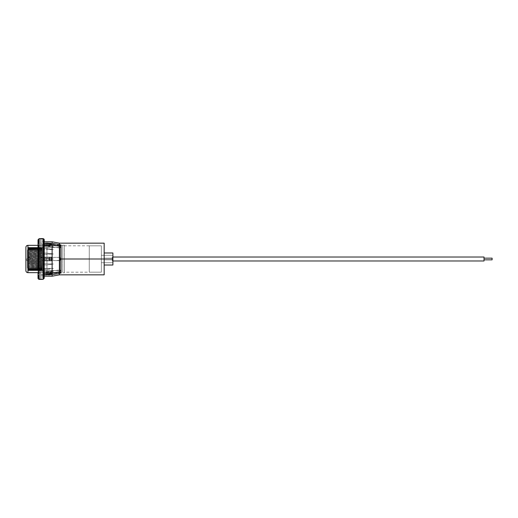 <?xml version="1.0" encoding="UTF-8"?>
<svg xmlns="http://www.w3.org/2000/svg" width="518" height="518" viewBox="0 0 518 518"><rect width="100%" height="100%" fill="white"/><g stroke="black" fill="none" stroke-linecap="round" stroke-linejoin="round"><path stroke-width="0.39" stroke-dasharray="2.59 1.94" d="M42.806 244.114L43.713 242.644L42.955 243.687L42.955 259L42.806 244.114L43.777 244.982L43.777 257.304L42.949 257.304L42.949 260.696L43.777 260.696L43.777 273.018L42.806 273.892L42.955 259L43.713 259L43.713 242.644L40.644 242.644L40.644 274.579L40.644 273.245L44.231 273.245L40.644 273.245L40.644 274.598L40.644 260.619L43.713 260.619L43.713 278.885L43.713 276.968L40.644 276.968L40.644 278.885L40.644 260.619L40.644 275.356L43.713 275.356L43.713 259L42.955 259L42.955 274.313L43.713 275.356L43.713 242.644L40.644 242.644L40.644 275.356L40.644 246.374L46.944 246.374L40.644 246.374L40.644 271.626L46.944 271.626L46.944 269.515L43.227 269.515L43.227 268.525L46.944 268.525L46.944 259.647L43.227 259.647L43.227 258.352L46.944 258.352L46.944 249.475L43.227 249.475L43.227 248.485L46.944 248.485L46.944 246.374L60.198 248.005L46.944 246.374L46.944 248.485L53.393 249.605L46.944 249.475L46.944 258.352L53.393 259L46.944 259.647L46.944 268.525L53.393 268.395L46.944 269.515L46.944 271.626L60.198 269.995L60.198 248.005L60.198 259L62.788 259L62.788 245.422L62.788 259L64.4 259L64.4 245.163L64.4 259L112.892 259L112.892 262.749L112.892 259L101.353 259L112.892 259L112.892 255.251L112.892 259L101.353 259L101.353 255.251L101.353 259L101.353 255.251L101.353 259L112.892 259L112.892 255.251L112.892 259L104.163 259L104.163 252.985L112.892 252.985L112.892 265.015L104.163 265.015L104.163 259L104.163 274.838L104.163 252.985L104.163 265.015L104.163 259L61.007 259L112.892 259L112.892 252.985L104.163 252.985L104.163 265.015L112.892 265.015L112.892 255.251L112.892 262.749L112.892 255.251L112.892 259L101.353 259L101.353 245.817L89.264 245.817L101.353 245.817L101.353 259L61.007 259L60.535 257.86L59.389 257.381L43.777 257.381L43.777 245.027L42.949 244.619L42.949 242.923L43.777 243.331L43.777 241.809L43.777 243.363L42.929 242.929L42.955 240.32L42.806 257.381L43.777 257.381L43.777 245.027L51.554 245.027L51.554 243.331L43.777 243.331L43.777 241.802L43.777 243.363L44.231 243.363L43.777 243.363M60.897 258.411L60.198 257.601L60.198 245.422L60.198 257.601L59.389 257.381L59.389 243.162L59.389 257.381L46.944 257.381L46.944 254.28L53.393 254.001L46.944 253.062L46.944 245.823L53.393 246.341L46.944 244.982L43.227 245.182L43.227 245.823L46.944 245.823L46.944 253.062L43.227 253.062L43.227 254.28L46.944 254.28L46.944 257.381L40.644 257.381L40.644 239.115L40.644 241.032L43.713 241.032L43.713 257.381L40.644 257.381L40.644 243.402L40.644 244.755L44.231 244.755L40.644 244.755L40.644 243.421L40.644 257.381L40.644 239.135L40.644 244.755L40.644 241.032L43.713 241.032L43.713 239.115L43.713 257.381L42.955 257.381L42.955 240.313L42.955 242.068L43.713 241.032L42.813 242.612L43.674 243.356M60.256 246.62L61.007 247.241L60.25 247.986M42.832 275.285L42.949 273.381L49.793 273.381L51.554 272.973L43.531 272.999L42.949 273.381L49.793 273.381L49.793 275.077L42.949 275.077L49.793 275.077L51.554 274.669L51.554 272.973L49.793 273.381L49.793 275.077L51.554 274.669L43.518 274.669L44.231 274.637L43.777 274.637L43.777 276.198L43.777 274.669L43.298 274.78L43.777 274.637L43.777 276.191L43.777 274.669L51.554 274.669L51.554 272.973L43.777 272.973L43.777 260.619L42.806 260.619L42.955 277.68L42.806 275.505L43.285 274.754L42.949 275.077L42.949 273.381L43.777 272.973L43.777 260.619L59.389 260.619L59.389 274.838L59.389 260.619L60.535 260.14L61.007 259L62.788 259L62.788 272.578L62.788 245.422L62.788 272.578L62.788 259L64.4 259L64.4 245.81L64.4 259L101.353 259L101.353 245.817L101.353 272.183L101.353 245.817L101.353 272.183L89.264 272.183L101.353 272.183L101.353 259L64.4 259L64.4 272.837L64.4 245.163L64.4 272.19L64.4 259L60.198 259L60.198 269.995L59.389 269.975L59.389 271.84L46.944 273.245L46.944 274.236L53.393 273.394L46.944 274.598L46.944 273.245L46.944 274.598L43.227 274.462L46.944 274.236L46.944 273.245M42.832 260.619L52.117 260.619L52.117 276.198L52.117 260.619L60.198 260.399L60.198 272.578L60.198 271.393L59.389 271.594L60.198 271.393L60.198 272.578L60.198 260.399L59.389 260.619L60.198 260.399M44.231 277.803L44.231 248.219A1.165 0.654 0 0 0 43.065 247.565A1.165 0.654 180 0 1 44.231 248.219L44.231 241.802L42.806 240.831L42.806 257.381L43.719 257.381L40.644 257.381L59.389 257.381L60.535 257.854L61.007 259L60.535 260.14L60.884 258.385L59.389 257.381L52.117 257.381L52.117 241.802L52.117 257.381L43.777 257.381M43.777 273.018L44.231 273.018L43.777 273.018L43.777 260.696L42.994 260.696M51.554 260.696L43.777 260.696L51.554 260.696M42.949 260.696L44.231 260.696L42.949 260.696L42.949 257.304L51.554 257.304L43.777 257.304L43.777 244.982L42.832 244.334M44.231 244.982L43.777 244.982L44.231 244.982M42.806 275.505L43.713 276.968L42.955 275.932L42.955 260.619L43.713 260.619L43.713 278.885L43.713 276.968L40.644 276.968L40.644 278.865L40.644 260.619L59.389 260.619L46.944 260.619L46.944 263.72L46.944 260.619L40.644 260.619L43.713 260.619L42.806 260.619L42.806 277.169L43.713 278.885L40.644 278.885M53.393 263.999L43.227 263.72L43.227 264.938L46.944 264.938L53.393 263.999L43.227 263.72L43.227 264.938L43.227 263.999L43.227 264.938L46.944 264.938L46.944 272.177L46.944 264.938L53.393 263.999L43.227 263.72L53.393 263.999M53.393 271.659L43.227 272.177L43.227 272.818L46.944 272.818L53.393 271.659L43.227 271.659L43.227 272.818L43.227 271.659L43.227 272.818L46.944 273.018L53.393 271.659L46.944 272.177L43.227 272.177L43.227 271.659L53.393 271.659M40.644 273.245L40.644 276.968L40.644 273.245M104.163 243.162L104.163 259.842L112.251 259.842L112.251 258.158L104.163 258.158L104.163 259.842L104.163 258.158L104.163 258.676L104.163 258.158L112.251 258.158L112.251 260.975L484.019 260.975L484.019 257.025L112.251 257.025L112.251 260.975L112.251 258.158L112.251 259.842L104.163 259.842L112.251 259.842L112.251 258.158L104.163 258.158L104.163 259.842L104.163 243.162M64.4 259L64.4 272.837L64.4 259M60.256 270.014L61.007 270.759L60.25 271.387M60.302 260.334L61.007 259M59.693 246.458L60.198 246.607L59.693 246.458M46.944 244.755L46.944 243.764L43.227 243.764L46.944 243.402L46.944 244.755L46.944 243.402L53.393 244.606L46.944 243.764L46.944 244.755L59.389 246.406L48.634 244.982M101.353 259L101.353 262.749L101.353 259L112.892 259L101.353 259L101.353 262.749L101.353 259M112.892 259L112.892 262.749L112.892 259M89.264 272.183L101.353 272.183L101.353 245.817L89.264 245.817L89.264 272.183L89.264 245.817L101.353 245.817L101.353 272.183L89.264 272.183L89.264 245.817L89.264 272.183L64.4 272.19M43.227 259.647L43.227 258.352L43.227 259.647L43.227 258.352L53.393 259L43.227 259L53.393 259L43.227 259.647M43.227 249.475L43.227 248.485L43.227 249.605L43.227 248.485L46.944 248.485L53.393 249.605L43.227 249.475M43.227 243.538L43.227 244.606L43.227 243.538L46.944 243.538L53.393 244.606L43.227 244.606L43.227 243.538M43.227 244.606L53.393 244.606L46.944 243.764L43.227 243.764L43.227 244.606M43.227 245.823L43.227 245.182L43.227 245.823L53.393 246.341L43.227 246.341L43.227 245.823M43.227 246.341L53.393 246.341L46.944 245.182L43.227 245.182L43.227 246.341M43.227 253.062L43.227 254.28L43.227 253.062L43.227 254.28L53.393 254.001L43.227 254.001L53.393 254.001L46.944 253.062L43.227 253.062M43.227 274.236L43.227 273.394L43.227 274.462L53.393 273.394L43.227 273.394L43.227 274.236M43.227 273.394L53.393 273.394L46.944 274.462L43.227 274.462L43.227 273.394M43.227 268.525L43.227 269.515L43.227 268.525L53.393 268.395L43.227 268.525M43.227 268.395L53.393 268.395L46.944 269.515L43.227 269.515L43.227 268.395M42.955 257.381L43.713 257.381M59.389 248.025L59.389 246.16L59.389 248.025M60.198 248.005L61.007 247.241L60.198 246.607M61.007 245.279L60.794 246.859M60.198 271.393L61.007 270.759L60.198 269.995M61.007 272.721L60.794 270.331M48.634 273.018L59.389 271.84L59.389 269.975L46.944 271.626L40.644 271.626L40.644 275.356L43.713 275.356L42.813 273.769L43.674 273.025M51.554 243.331L49.793 242.923L49.793 244.619L51.554 245.027L51.554 243.331L43.777 243.331L42.949 242.923L49.793 242.923L51.554 243.331M42.949 244.619L43.777 245.027L51.554 245.027L49.793 244.619L42.949 244.619L49.793 244.619L49.793 242.923L42.949 242.923L42.949 244.619M43.065 247.857L43.065 270.143A0.647 0.363 0 0 0 43.713 269.781L43.713 248.219A0.647 0.363 0 0 0 43.065 247.857L39.187 247.857A0.647 0.363 0 0 0 38.539 248.219L38.539 278.205L39.187 278.852L39.187 247.857L43.065 247.857A0.647 0.363 180 0 1 43.713 248.219L43.713 258.864L43.713 241.543L44.231 241.543L44.231 249.197L43.713 249.197L43.713 276.457L43.713 249.197L44.231 249.197L44.231 276.457L44.231 268.803L43.713 268.803L44.231 268.803L44.231 241.543L44.231 276.457L43.713 276.457L43.713 258.877L43.713 269.781A0.647 0.363 180 0 1 43.065 270.143L39.187 270.143A0.647 0.363 180 0 1 38.539 269.781L38.539 248.219A0.647 0.363 180 0 1 39.187 247.857L39.187 278.852L39.187 270.143L43.065 270.143L43.065 278.852L43.065 247.857L43.065 278.852L43.713 278.205M38.021 240.138L38.021 248.219A1.165 0.654 180 0 1 39.187 247.565L43.065 247.565L43.065 238.636L43.065 247.565L39.187 247.565L39.187 238.636L39.187 247.565A1.165 0.654 0 0 0 38.021 248.219L38.021 272.902L38.021 251.198L38.539 251.198L38.539 272.902L38.539 266.802L38.021 266.802L38.539 266.802L38.539 239.795L38.539 269.781A0.647 0.363 0 0 0 39.187 270.143L39.187 239.148L39.187 270.143M43.065 270.143L43.065 239.148L43.713 239.795M43.065 239.148L39.187 239.148L39.187 247.857M38.539 278.205L38.539 245.098L38.539 251.198L38.021 251.198L38.021 272.902L38.021 245.098L38.539 245.098M38.539 272.902L38.021 272.902L38.021 248.219L38.021 277.803M39.187 279.364L39.187 270.435M43.065 270.435L43.065 279.364M44.231 240.138L44.231 269.781M44.231 260.696L44.231 257.304M43.713 241.543L43.713 276.457M484.019 260.975L484.019 258.158L484.019 259.842L492.1 259.842L492.1 258.158L484.019 258.158L484.019 259.842L484.019 258.158L492.1 258.158L492.1 259.842L484.019 259.842L484.019 259L484.019 260.975L112.251 260.975L112.251 257.025L112.251 258.242L112.251 257.025L484.019 257.025L484.019 259.842L484.019 257.025M492.1 259.842L492.1 258.158L492.1 259.842M112.251 257.025L112.251 260.975L112.892 260.975L112.251 260.975L112.251 257.025L112.251 260.819L112.251 257.025L112.892 257.025L112.251 257.025M484.019 259L484.019 258.223L484.019 259M112.251 258.158L112.251 259.842L112.251 258.158L112.251 259.842L104.163 259.842L104.163 258.158L104.163 258.676L104.163 258.158L112.251 258.158M60.82 273.083L59.68 272.656L59.68 245.344L38.021 245.344L59.68 245.344L59.68 272.656L39.187 272.656L59.68 272.656L61.299 273.141L61.299 258.896L61.299 270.538L28.322 270.538L42.223 270.538L28.322 270.48L42.223 270.441L28.322 270.286L42.223 269.949L42.223 270.538L42.223 269.923L42.223 270.441L42.223 269.93L28.322 269.949L42.223 269.826L42.223 269.477L28.322 269.477L42.223 269.321L42.223 268.881L28.322 268.881L42.223 268.687L42.223 268.091L42.223 270.202L42.223 268.052L42.223 268.687L42.223 268.169L28.322 268.169L42.223 267.942L42.223 267.327L28.322 267.34L42.223 267.081L42.223 266.414L42.223 267.942L42.223 266.33L42.223 267.081L42.223 266.414L28.322 266.414L42.223 266.129L42.223 265.456L42.223 266.258L42.223 265.326L42.223 266.129L42.223 265.397L28.322 265.397L42.223 265.086L42.223 264.251L42.223 265.086L42.223 264.303L28.322 264.303L28.322 263.973L42.223 263.973L42.223 263.105L42.223 263.973L42.223 263.138L28.322 263.138L28.322 262.794L42.223 262.794L42.223 261.914L28.322 261.927L28.322 261.571L42.223 261.571L42.223 260.683L42.223 261.571L42.223 260.683L28.322 260.683L28.322 260.321L42.223 260.321L42.223 259.583L42.223 260.489L42.223 259.421L42.223 260.321L42.223 259.421L28.322 259.421L28.322 259.052L42.223 259.052L42.223 258.145L42.223 259.052L42.223 258.145L28.322 258.145L28.322 259.052L42.223 259.052L42.223 258.145L28.322 258.145L28.322 257.783L42.223 257.783L42.223 256.883L42.223 257.783L42.223 256.883L28.322 256.883L28.322 257.783L42.223 257.783L42.223 256.883L28.322 256.883L28.322 256.527L42.223 256.527L42.223 255.652L42.223 256.539L42.223 255.652L28.322 255.652L28.322 256.539L42.223 256.539L42.223 255.652L28.322 255.652L28.322 255.303L42.223 255.329L42.223 254.455L42.223 255.303L42.223 254.455L28.322 254.455L28.322 255.329L42.223 255.329L42.223 254.455L28.322 254.455L28.322 254.118L42.223 254.118L42.223 253.464L42.223 254.319L42.223 253.315L42.223 254.17L42.223 253.315L28.322 253.315L28.322 254.17L42.223 254.17L42.223 253.315L28.322 253.315L42.223 252.998L42.223 252.383L42.223 253.211L42.223 252.247L42.223 253.069L42.223 252.247L28.322 252.247L28.322 253.069L42.223 253.069L42.223 252.247L28.322 252.247L42.223 251.949L42.223 251.256L42.223 252.033L42.223 251.256L28.322 251.256L28.322 252.052L42.223 252.052L42.223 251.256L28.322 251.256L42.223 250.99L42.223 250.362L28.322 250.362L42.223 250.123L42.223 249.67L42.223 251.107L42.223 250.362L28.322 250.362L28.322 251.12L42.223 251.12L42.223 249.521L28.322 249.572L42.223 249.521L42.223 248.899L42.223 249.352L42.223 248.899L28.322 248.899L42.223 248.724L42.223 248.342L28.322 248.213L42.223 247.921L28.322 247.824L42.223 247.992L42.223 247.598L28.322 247.598L28.322 247.992L42.223 247.973L42.223 247.481L28.322 247.481L28.322 247.973L42.223 247.973L28.322 248.271L42.223 248.271L28.322 248.271L42.223 248.413L42.223 248.802L28.322 249.054L42.223 249.054L28.322 248.802L42.223 248.983L42.223 248.342L28.322 248.342L28.322 248.983L42.223 248.977L42.223 249.462L28.322 249.462L42.223 249.462L28.322 249.462L42.223 249.67L42.223 250.233L28.322 250.233L42.223 250.233L28.322 250.233L42.223 250.472L42.223 251.113L28.322 251.113L42.223 251.113L28.322 251.113L42.223 251.379L42.223 252.085L28.322 252.085L42.223 252.085L28.322 252.085L42.223 252.383L42.223 253.14L28.322 253.14L42.223 253.14L28.322 253.14L42.223 253.464L42.223 254.273L28.322 254.273L42.223 254.273L28.322 254.273L28.322 254.61L42.223 254.61L42.223 255.484L28.322 255.458L42.223 255.484L28.322 255.458L28.322 255.808L42.223 255.808L42.223 256.688L28.322 256.688L42.223 256.688L28.322 256.688L28.322 257.051L42.223 257.051L42.223 257.945L28.322 257.945L42.223 257.945L28.322 257.945L28.322 258.314L42.223 258.314L42.223 259.22L28.322 259.22L42.223 259.22L28.322 259.22L28.322 259.583L42.223 259.583L42.223 260.489L28.322 260.489L28.322 260.852L42.223 260.852L42.223 261.739L28.322 261.739L28.322 262.089L42.223 262.089L42.223 262.956L28.322 262.956L28.322 263.293L42.223 263.293L42.223 264.122L28.322 264.122L42.223 264.445L42.223 265.229L28.322 265.229L42.223 265.533L42.223 266.258L28.322 266.258L42.223 266.543L42.223 267.204L28.322 267.204L42.223 267.456L42.223 268.046L28.322 268.046L42.223 268.272L42.223 268.777L28.322 268.777L42.223 268.971L42.223 269.392L28.322 269.548L42.223 269.548L42.223 269.884L28.322 270.001L42.223 270.241L28.322 270.318L42.223 270.461L28.322 270.5L42.223 270.538L28.322 270.538L61.299 270.538L61.299 247.462L28.322 247.474L28.322 248.511L42.223 248.511L42.223 247.921L28.322 247.921L42.223 247.915L42.223 247.474L28.322 247.474L42.223 247.494L28.322 247.598L42.223 247.662L28.322 247.869L28.322 248.213L42.223 248.213L42.223 247.869L28.322 247.869L42.223 248.174L42.223 247.636L28.322 247.636L28.322 248.174L28.322 247.824L42.223 247.973L42.223 247.474L42.223 248.977L28.322 248.899L28.322 250.291L42.223 250.291L42.223 249.572L28.322 249.572L42.223 249.579L42.223 247.468L28.322 247.578L61.299 247.462L61.299 258.916L61.299 244.859L61.299 273.141L61.299 244.859L60.975 273.141L59.68 272.656L59.68 245.344L60.975 244.859L59.68 245.344L59.68 272.656L27.92 272.656L27.92 245.344L27.92 272.656M28.322 250.395L28.322 247.481L42.223 247.462L28.322 247.481L28.322 250.395L28.322 249.67L42.223 249.605L42.223 250.395L28.322 250.395L42.223 250.395M28.322 251.236L28.322 250.233L28.322 251.217L28.322 250.472L42.223 250.472L42.223 251.236L42.223 250.472L42.223 251.236L28.322 251.236L42.223 251.236M28.322 252.182L28.322 250.99L28.322 252.156L28.322 251.379L42.223 251.379L42.223 252.182L42.223 251.379L42.223 252.182L28.322 252.182L42.223 252.182M28.322 254.319L28.322 252.752L28.322 254.293L28.322 253.464L42.223 253.464L42.223 254.319L28.322 254.319L42.223 254.319M28.322 257.951L28.322 266.453A1.295 1.295 0 0 1 27.739 267.541L27.739 250.459A1.295 1.295 0 0 1 27.739 252.622L27.739 265.378L27.739 252.622A1.295 1.295 180 0 0 27.739 250.459L27.739 267.541A1.295 1.295 180 0 0 28.322 266.459L28.322 248.29L28.322 258.922L28.322 256.3L28.322 257.051L42.223 257.051L42.223 257.951L42.223 257.051L42.223 257.951L28.322 257.951L42.223 257.951M28.322 255.329L28.322 256.306L28.322 255.303L42.223 255.329M28.089 259.013L26.153 259L28.089 258.987L28.089 260.942A0.647 0.647 180 0 0 27.739 262.127L27.739 255.873A0.647 0.647 180 0 0 28.089 257.058L28.089 259.013L28.089 257.058A0.647 0.647 0 0 1 27.739 255.873L27.739 262.127A1.295 1.295 0 0 1 27.739 264.297L27.739 253.703A1.295 1.295 0 0 1 27.739 255.873A1.295 1.295 180 0 0 27.739 253.703L27.739 264.297A1.295 1.295 180 0 0 27.739 262.127L27.739 255.873L27.739 262.127A0.647 0.647 0 0 1 28.089 260.942L28.089 258.987L30.031 259L28.089 258.987L28.089 257.058L28.089 259.013M27.739 265.378A1.295 1.295 0 0 1 28.322 266.459L28.322 258.922L28.322 266.453A1.295 1.295 180 0 0 27.739 265.378L27.739 252.622L27.739 265.378L28.322 266.459L28.322 251.541L28.322 266.459L27.739 267.541M27.739 268.628L27.739 249.372L27.739 268.628L27.739 249.372L27.739 268.628L28.322 270.538L28.322 248.29L28.322 269.71M25.9 270.636L25.9 268.725M42.223 252.033L28.322 252.052M42.223 265.326L28.322 265.313L28.322 266.129L42.223 266.129L42.223 265.313L28.322 265.313M42.223 266.33L28.322 266.304L28.322 267.081L42.223 267.081L42.223 266.304L28.322 266.304M42.223 268.052L42.223 268.777L28.322 268.777L28.322 268.078L42.223 268.272L28.322 268.078M42.223 270.001L28.322 270.241L28.322 269.677L42.223 270.001M42.223 268.738L42.223 269.392L28.322 269.392L28.322 268.738L42.223 268.971L28.322 268.738M42.223 267.327L42.223 268.046L28.322 268.046L28.322 267.307L42.223 267.456L28.322 267.307M42.223 265.229L42.223 264.394L42.223 265.229L28.322 265.229L28.322 264.387L42.223 264.387L42.223 265.229M42.223 264.122L42.223 263.261L42.223 264.122L28.322 264.122L28.322 263.261L42.223 263.261L42.223 264.122M42.223 262.089L42.223 262.956L42.223 262.069L42.223 262.956L28.322 262.956L28.322 262.069L42.223 262.089L28.322 262.089M42.223 261.739L42.223 260.852L42.223 261.739L28.322 261.739L28.322 260.839L42.223 260.839L42.223 261.739M42.223 259.22L42.223 258.314L42.223 259.22L28.322 259.22L28.322 258.314L42.223 258.314L42.223 259.22L28.322 259.22M42.223 256.688L42.223 255.808L42.223 256.688L28.322 256.701L28.322 255.808L42.223 255.808L42.223 256.701L28.322 256.701M42.223 254.61L42.223 255.484L42.223 254.61L42.223 255.484L28.322 255.484L28.322 254.61L42.223 254.61M42.223 249.462L42.223 248.977L42.223 249.462M42.223 248.413L42.223 249.054L42.223 248.413L42.223 249.054L28.322 249.054L28.322 248.413L42.223 248.413M25.9 249.372L25.9 247.364M38.021 272.656L38.539 272.656L38.021 272.656M60.975 272.552L60.975 245.448L60.975 272.552M61.299 273.141L61.299 244.859L60.975 273.141M61.299 270.538L61.299 247.462L61.299 270.538L28.322 270.538L42.223 270.538L42.223 270.066L42.223 270.48L28.322 270.48L28.322 270.066L28.322 270.538L28.322 270.072L28.322 270.5L42.223 270.5L42.223 270.072L42.223 270.538L28.322 270.538M30.031 259C29.915 257.822 29.267 257.174 28.089 257.058L27.448 256.416L27.448 261.584L27.448 256.416L28.322 254.791L28.322 263.209L28.322 254.791L27.448 253.166L27.448 264.834L27.448 253.166M42.223 247.468L42.223 247.915L28.322 247.915L28.322 247.468L61.299 247.462M28.322 247.578L42.223 247.578L42.223 247.973L28.322 247.973L28.322 247.578M28.322 248.174L28.322 247.824L42.223 247.824L42.223 248.174L28.322 248.174L42.223 248.174M42.223 248.213L28.322 248.511L42.223 248.213L28.322 248.213L28.322 247.662L42.223 247.662L42.223 248.213L28.322 248.213M28.322 248.977L42.223 248.724L28.322 248.977L42.223 248.977L42.223 249.663L28.322 249.663L28.322 248.977M28.322 249.365L42.223 249.579L28.322 249.365M28.322 250.123L42.223 250.291L28.322 250.123M42.223 250.99L28.322 251.12L42.223 250.99M28.322 253.069L42.223 253.069M42.223 254.118L28.322 254.17L42.223 254.118M42.223 256.527L28.322 256.527M42.223 257.783L28.322 257.783M42.223 259.052L28.322 259.052M28.322 259.421L28.322 260.321L42.223 260.321L42.223 259.414L28.322 259.421L42.223 259.421M42.223 260.683L28.322 260.677L28.322 261.571L42.223 261.571L42.223 260.677L28.322 260.677M42.223 262.794L42.223 261.914L28.322 261.914L28.322 262.794L42.223 262.794M28.322 263.138L28.322 263.973L42.223 263.973L42.223 263.105L28.322 263.138M42.223 265.086L42.223 264.245L28.322 264.245L28.322 265.086L42.223 265.086M42.223 267.942L42.223 267.197L28.322 267.197L28.322 267.942L42.223 267.942M42.223 268.687L42.223 267.981L28.322 267.981L28.322 268.687L42.223 268.687M28.322 268.881L28.322 269.321L42.223 269.321L42.223 268.654L28.322 268.881M42.223 269.826L42.223 269.211L28.322 269.211L28.322 269.826L42.223 269.826M42.223 269.949L28.322 269.632L28.322 270.202L42.223 270.202L42.223 269.632L42.223 270.461L28.322 270.461L28.322 269.943L28.322 270.318L42.223 270.318L42.223 269.943L28.322 269.943M42.223 270.441L42.223 269.917L42.223 270.286L28.322 270.286L28.322 269.917L28.322 270.441L42.223 270.441M28.322 269.548L42.223 269.269L42.223 269.884L28.322 269.884L28.322 269.548M42.223 266.543L42.223 267.204L28.322 267.204L28.322 266.427L42.223 266.543M42.223 265.533L42.223 266.258L28.322 266.258L28.322 265.449L42.223 265.533M28.322 260.839L42.223 260.839M28.322 260.489L28.322 259.583L42.223 259.583L42.223 260.489L28.322 260.489M28.322 253.211L28.322 252.383L42.223 252.383L42.223 253.211L28.322 253.211L42.223 253.211M28.322 248.562L28.322 247.973L42.223 247.973L42.223 248.562L28.322 248.562L42.223 248.562M42.223 247.494L42.223 247.992L28.322 247.992L28.322 247.494L42.223 247.494M112.892 255.251L101.353 255.251L112.892 255.251M64.4 245.163L60.198 245.422L46.944 243.402L40.644 243.402M89.264 245.81L64.4 245.81M42.806 275.479L42.806 277.169L44.231 276.198M42.806 242.521L42.806 240.831L43.713 239.115L40.644 239.115M42.806 244.133L42.806 273.867M40.644 274.598L46.944 274.598L60.198 272.578L64.4 272.837M112.892 262.749L101.353 262.749L112.892 262.749M39.187 278.852L43.065 278.852M39.187 239.148L38.539 239.795M28.322 247.992L42.223 247.992M28.322 249.054L42.223 249.054M28.322 249.663L42.223 249.663M42.223 255.484L28.322 255.484M42.223 254.17L28.322 254.17M42.223 251.12L28.322 251.12M42.223 250.291L28.322 250.291M42.223 249.579L28.322 249.579M28.322 248.983L42.223 248.983M42.223 248.511L28.322 248.511M42.223 247.973L28.322 247.973M42.223 247.915L28.322 247.915M27.448 264.834L28.322 263.209L27.448 261.584L28.089 260.942C26.91 260.826 26.269 260.178 26.153 259M27.739 252.622L28.322 251.541L27.739 250.459M27.448 268.084L27.448 249.916L27.448 268.084M27.739 249.372L28.322 248.29M61.299 244.859L59.68 245.344L38.021 245.344M42.223 261.914L28.322 261.914M28.322 263.105L42.223 263.105M42.223 264.245L28.322 264.245M42.223 267.197L28.322 267.197M42.223 267.981L28.322 267.981M28.322 268.654L42.223 268.654M42.223 269.211L28.322 269.211M42.223 269.632L28.322 269.632M42.223 269.917L28.322 269.917M28.322 270.066L42.223 270.066L28.322 270.072M42.223 269.677L28.322 269.677M28.322 269.269L42.223 269.269M42.223 266.427L28.322 266.427M42.223 265.449L28.322 265.449M42.223 264.387L28.322 264.387M28.322 263.261L42.223 263.261M28.322 259.583L42.223 259.583"/><path stroke-width="0.78" d="M43.777 276.198L52.117 276.198L59.389 274.838L104.163 274.838L104.163 259L59.389 259L59.389 274.838L59.389 273.452L52.117 274.637L44.231 274.637L52.117 274.637L52.117 276.198L52.117 274.637L59.389 273.452L59.389 271.84L61.007 272.721L59.389 273.452L60.884 273.018M61.007 245.279L60.01 244.593L52.117 243.363L44.231 243.363L52.117 243.363L52.117 241.802L52.117 243.363L59.389 244.548L59.389 243.162L59.389 244.548L61.007 245.279L59.389 246.16L52.117 244.982L44.231 244.982L52.117 244.982L52.117 273.018L52.117 244.982L59.389 246.16L59.389 259L59.389 244.548L59.389 246.16L60.884 245.603M61.007 272.721L59.389 271.84L52.117 273.018L44.231 273.018L52.117 273.018L59.389 271.84L59.389 259L104.163 259L104.163 243.162L104.163 274.838M51.554 257.304L51.554 260.696L49.793 260.696L49.793 257.304L51.554 257.304L51.554 260.696L44.231 260.696L49.793 260.696L49.793 257.304L44.231 257.304L51.554 257.304M46.944 273.245L44.231 273.245L48.634 273.018M44.231 244.755L46.944 244.755L44.231 244.755M112.892 252.985L104.163 252.985L112.892 252.985L112.892 265.015L112.892 252.985M104.163 265.015L112.892 265.015L104.163 265.015M48.634 244.982L46.944 244.755M43.065 247.565L43.065 270.435A1.165 0.654 0 0 0 44.231 269.781L44.231 248.219M43.065 270.435L43.065 238.636C43.79 238.798 44.179 239.186 44.231 239.795L44.231 269.781A1.165 0.654 180 0 1 43.065 270.435L39.187 270.435L43.065 270.435L43.065 279.364L43.065 270.435M43.065 238.636L39.187 238.636L39.187 270.435L39.187 247.565M38.021 248.219L38.021 269.781A1.165 0.654 0 0 0 39.187 270.435A1.165 0.654 180 0 1 38.021 269.781L38.021 240.138M38.021 277.803L38.021 272.902M44.231 269.781L44.231 278.205L43.065 279.364L39.187 279.364L39.187 270.435L39.187 279.364C38.461 279.202 38.073 278.813 38.021 278.205M44.231 240.138L44.231 239.795M44.231 278.205L44.231 277.803M44.231 276.69L44.231 260.696M44.231 257.304L44.231 241.543M484.019 257.025L484.019 260.975L484.019 259.842L492.1 259.842L492.1 258.158L484.019 258.158L492.1 258.158L492.1 259.842L484.019 259.842L484.019 260.975L484.019 257.025L112.892 257.025L484.019 257.025L484.019 260.975L112.892 260.975L484.019 260.975M38.021 245.344L27.92 245.344A2.02 2.02 180 0 0 25.9 247.364A2.02 2.02 0 0 1 27.92 245.344L27.92 272.656L27.92 245.344C26.696 245.467 26.023 246.141 25.9 247.364L25.9 270.636A2.02 2.02 180 0 0 27.92 272.656L38.021 272.656L27.92 272.656C26.696 272.533 26.023 271.859 25.9 270.636M25.9 268.725L25.9 249.372M38.539 272.656L39.187 272.656L38.539 272.656M104.163 243.162L59.389 243.162L52.117 241.802L43.777 241.802M39.187 238.636L38.021 239.795"/></g></svg>

